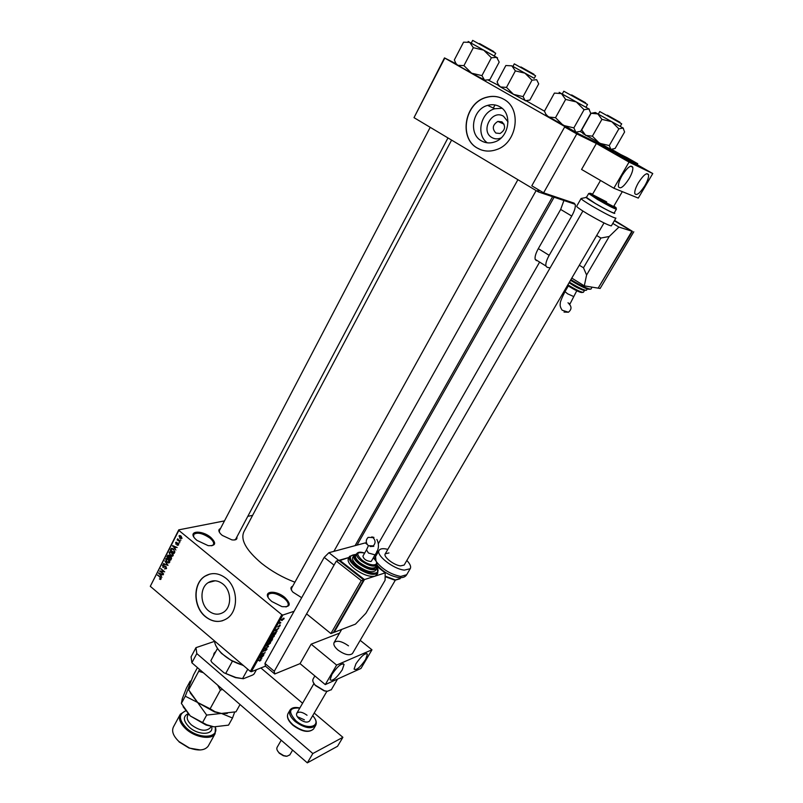 <?xml version="1.0" encoding="UTF-8"?>
<svg xmlns="http://www.w3.org/2000/svg" width="803" height="803" viewBox="0 0 803 803"><rect width="100%" height="100%" fill="white"/><g stroke="black" fill="none" stroke-linecap="round" stroke-linejoin="round"><path stroke-width="1.2" d="M271.876 601.547L270.069 599.891C261.437 591.269 275.178 589.221 284.854 597.482C291.529 604.328 290.566 607.359 281.933 606.606L271.876 601.547M286.009 606.978L287.916 605.773C288.889 603.776 287.604 601.276 284.071 598.255C276.864 593.276 271.555 592.062 268.152 594.591L268.011 597.101M196.956 540.379L195.5 539.054C187.079 530.893 201.553 529.528 210.798 537.438C216.68 543.3 215.816 546.04 208.178 545.649L196.956 540.379M211.741 545.809L213.397 544.675C214.22 542.948 213.096 540.77 210.015 538.161C202.667 533.192 197.247 531.957 193.754 534.457L193.674 536.685M501.162 137.905C497.93 139.3 494.869 139.2 491.988 137.594C479.953 131.21 491.898 108.907 503.521 116.254L508.018 121.865M501.965 121.845L497.86 121.424C492.56 124.816 491.898 128.701 495.893 133.067L500.088 133.479C505.338 130.046 505.96 126.171 501.965 121.845M499.777 106.709C496.003 104.611 491.948 104.169 487.622 105.394C472.475 109.158 468.199 133.94 481.399 140.846C485.424 143.135 489.75 143.536 494.387 142.031C509.112 137.805 512.906 113.364 499.777 106.709M502.026 108.285L494.849 108.736C480.595 112.269 475.677 135.024 487.361 142.844M503.652 99.191C498.322 96.25 492.6 95.617 486.508 97.283C464.676 102.523 458.413 138.116 477.333 148.083C483.165 151.416 489.459 151.968 496.194 149.729C517.132 143.536 522.412 108.636 503.652 99.191M502.467 98.558C497.458 96.219 492.189 95.818 486.648 97.354C464.827 102.583 458.553 138.166 477.474 148.133L480.796 149.739M208.609 610.862C199.967 604.097 199.726 587.716 208.218 582.627C213.036 579.776 217.934 580.228 222.903 584.002C231.535 590.627 231.957 606.958 223.646 612.177C218.687 615.228 213.678 614.787 208.609 610.862M225.834 578.2C218.747 572.85 211.771 572.178 204.916 576.213C192.7 583.45 193.001 606.927 205.367 616.654C212.665 622.325 219.871 622.947 226.998 618.511C238.842 611.003 238.19 587.635 225.834 578.2M209.824 574.065L205.096 576.163C192.891 583.4 193.192 606.867 205.548 616.604C210.978 620.99 216.68 622.355 222.662 620.689M301.677 597.703L292.894 592.122C290.385 589.111 290.315 587.144 292.683 586.22M291.589 588.208L291.429 590.075M236.855 537.026C237.397 539.415 235.741 540.359 231.876 539.867L222.24 535.39L220.664 533.935C218.326 531.235 218.255 529.458 220.464 528.585M219.45 530.512L219.349 532.178M294.902 582.215C282.656 577.548 271.544 571.254 261.557 563.325C245.959 550.075 240.127 539.475 244.042 531.516L451.587 140.113M280.829 622.757L279.524 623.54L280.327 622.215L280.829 622.757M280.056 624.834L280.217 625.587L278.942 626.842L279.886 625.226L277.697 627.033L280.056 624.834M276.623 630.666L274.967 630.526L278.771 628.137L276.423 630.506M274.275 636.267L271.856 638.405L270.862 638.285L273.582 635.253L274.455 635.263L274.054 636.086M270.531 642.982L268.112 645.12L267.118 645.01L269.828 641.978L270.711 641.978L270.32 642.801M261.116 659.885L259.67 661.13L260.774 659.664L258.255 660.578L260.594 659.363L261.116 659.885L260.533 659.393M282.867 615.048L251.359 671.72L250.325 671.398L281.823 614.696L282.867 615.048L294.099 611.274M251.359 671.72L265.462 666.159L264.95 663.439L274.265 671.288L274.736 673.978L300.051 663.629L311.142 644.167L339.539 633.135M261.316 658.169L259.63 658.109L263.454 655.639L261.126 657.998L261.808 658.58M261.457 655.71L263.936 654.776L260.604 656.352L264.287 653.271L262.029 653.803L265.131 652.628L261.296 655.579M266.787 648.433L266.977 649.356L265.191 651.092L266.566 648.834L263.525 651.374L266.787 648.433M266.375 645.973L268.533 646.515L264.769 648.864L268.272 646.475L266.375 645.973M272.187 638.656L272.689 638.746L271.695 640.834L268.603 641.958L270.721 639.278L272.187 638.656M275.419 631.911L276.403 632.001L275.439 634.119L272.358 635.213L275.419 631.911M283.379 618.2L284.101 618.28L283.911 618.952L281.421 620.408L283.379 618.2M281.823 614.696L178.838 530.412L150.291 586.32L178.758 529.86L224.479 520.896M247.806 516.319L252.604 515.375M180.956 540.148L180.193 540.098L180.956 540.148M179.521 542.958L178.748 542.908L179.521 542.958M175.877 550.055L172.645 545.618L177.182 547.516L175.626 547.335L174.903 548.75L175.877 550.055M171.882 556.308L170.356 555.606L169.122 552.354L169.574 551.852L171.912 552.434L173.087 553.99L173.087 555.646L171.882 556.308L172.665 556.128M168.469 562.963L166.944 562.261L165.719 559.008L166.161 558.517L168.5 559.099L169.674 560.655L169.664 562.301L168.469 562.963L169.272 562.773M166.422 568.644L164.444 568.895L165.99 568.233L165.749 566.858L162.909 567.44L162.879 564.921L164.213 565.161L162.899 565.784L163.129 567.048L165.95 566.456L166.422 568.644M161.895 577.327L158.703 572.88L163.18 574.818L161.644 574.627L160.931 576.012L161.895 577.327M250.325 671.398L150.291 586.32M160.47 579.495L159.426 578.953L160.49 578.853L160.56 578.019L157.659 574.928L160.249 577.106L160.791 579.415M163.621 573.954L159.596 571.144L163.742 571.595L160.881 568.614L164.715 571.836L160.56 571.385L163.621 573.954M168.028 565.362L163.38 563.746L167.466 565.212L164.836 560.885L168.028 565.362M171.36 558.868L170.718 560.123L166.863 556.911L167.917 555.144L170.858 556.69L171.36 558.868M174.743 552.253L174.131 553.448L170.276 550.246L171.26 548.519L173.578 549.101L174.743 552.253M178.517 545.036L177.102 545.287L178.136 544.675L177.664 543.661L175.917 544.233L175.947 542.236L176.881 542.366L176.068 543.772L178.115 543.3L178.517 545.036M180.113 541.784L177.082 539.867L177.744 539.827L177.674 538.733L180.113 541.784M181.89 538.452L179.842 538.391L179.31 535.661L180.986 536.083L181.89 538.452M571.545 130.377L444.802 58.097L414.007 117.65L444.481 57.896L455.953 63.718M488.375 80.19L498.452 85.319M571.575 130.327L620.759 154.547L612.047 149.579M582.878 132.997L580.258 131.511M573.864 127.888L584.072 109.7L588.91 108.967L590.777 113.394L580.689 131.301L575.861 132.174L573.864 127.888L563.244 125.388L555.505 117.69L548.509 116.997L545.789 114.126L544.454 111.165L526.577 100.987M539.295 190.261L538.371 191.917L575.149 204.283M538.371 191.917L414.007 117.65M537.327 191.375L538.291 189.659M212.675 581.442L213.176 580.83M178.758 529.86L178.838 530.412M234.526 539.987L235.831 538.954M160.018 578.812L159.426 578.953M161.182 578.561L160.62 578.702M157.98 575.199L157.458 575.329M159.255 573.121L158.492 573.302M162.336 574.456L161.644 574.627M159.636 574.195L160.56 575.5L161.132 574.386L159.014 573.402L159.636 574.195M161.283 575.319L160.56 575.5M159.576 573.262L159.014 573.402M161.804 574.225L161.132 574.386M160.63 570.903L159.596 571.144M164.274 571.465L163.742 571.595M161.212 568.895L160.68 569.026M161.644 571.124L160.56 571.385M165.177 568.715L164.444 568.895M166.602 568.082L165.99 568.233M164.766 567.008L162.909 567.44M163.682 567.229L164.786 566.938M164.053 565.041L162.447 565.422M165.338 566.145L164.796 566.276M165.368 566.145L164.725 566.296M164.103 563.576L163.38 563.746M167.516 562.13L166.944 562.261M167.566 558.778L165.719 559.008M166.171 559.38L167.154 561.859L168.901 562.291L168.279 559.49L166.171 559.38M168.058 558.778L167.325 558.938M168.801 559.38L168.279 559.49M169.834 561.789L169.212 561.929M167.586 556.75L166.863 556.911M169.011 555.325L167.506 555.656M170.166 556.338L169.634 556.459M167.526 556.88L168.67 557.844L168.901 555.806L168.249 555.666L167.526 556.88M169.393 557.673L168.67 557.844M170.336 556.379L169.242 556.63M169.122 558.215L170.477 559.34L171.079 558.025L169.885 556.941L169.122 558.215M171.2 559.179L170.477 559.34M171.159 556.981L170.658 557.101M171.581 557.904L171.079 558.025M171.561 558.336L170.909 558.486M170.929 555.475L170.356 555.606M170.969 552.123L169.122 552.354M169.574 552.725L170.567 555.204L172.304 555.636L171.691 552.825L170.728 552.273L169.574 552.725M171.481 552.113L170.728 552.273M172.223 552.715L171.691 552.825M173.247 555.134L172.635 555.264M170.999 550.095L170.276 550.246M172.153 548.329L171.26 548.519M170.929 550.216L173.89 552.665L174.231 550.446L173.368 549.503L171.701 548.961L170.929 550.216M174.622 552.504L173.89 552.665M173.9 549.382L173.368 549.503M174.924 551.791L174.271 551.932M173.247 545.869L172.424 546.04M176.369 547.174L175.626 547.335M173.589 546.923L174.512 548.238L175.094 547.104L172.946 546.13L173.589 546.923M175.245 548.078L174.512 548.238M173.558 546L172.946 546.13M175.827 546.943L175.094 547.104M178.547 544.976L177.102 545.287M178.667 544.564L178.136 544.675M178.336 543.521L177.593 543.561M177.292 543.942L175.917 544.233M176.871 542.376L175.586 542.647M178.186 543.45L176.369 543.832M179.31 542.788L178.748 542.908M177.644 539.746L177.082 539.867M180.755 539.977L180.193 540.098M180.454 538.271L179.842 538.391M180.484 535.742L178.959 536.053M179.36 536.394L180.053 537.98L181.287 538.351L180.795 536.514L179.36 536.394M181.337 536.404L180.795 536.514M182.03 538L181.498 538.11M260.333 658.129L261.658 657.035L260.333 658.129M268.001 646.074L268.533 646.515M267.77 646.054L268.272 646.475M267.73 643.996L267.54 644.658L268.353 644.709L270.35 642.46L267.54 643.845M269.196 641.416L270.782 639.7L269.005 641.256M270.481 640.955L271.565 640.563L272.257 639.108L270.29 640.784M271.474 637.271L271.284 637.933L272.087 637.994L274.094 635.745L271.284 637.11M272.95 634.671L275.309 633.838L275.841 632.222L272.749 634.511M276.403 630.546L277.095 631.128M275.66 630.586L276.975 629.502L275.66 630.586M281.492 619.986L282.124 620.498M281.923 619.635L282.355 620.087L283.7 618.661L281.753 619.504M243.56 665.637L231.264 660.337M217.754 648.804L215.917 645.803M225.733 673.436L232.388 661.291L221.467 653.381L217.422 648.543L210.868 660.658L211.952 662.445L223.997 672.794L235.901 677.491L243.349 678.736L235.46 677.622L223.997 672.794M214.511 640.935C214.772 644.628 217.031 648.613 221.297 652.899C227.44 658.741 234.727 662.876 243.138 665.285M247.766 669.22L242.566 678.605M256.458 669.712L254.049 674.028L252.664 675.022L243.349 678.736M226.215 650.892L219.58 645.251M620.207 126.412L621.703 123.813L606.907 115.522L599.751 111.547L598.275 114.156L623.409 128.199L597.844 113.916L601.919 119.376L611.776 121.705L618.862 128.841L623.118 128.038L624.593 131.983L615.108 148.475L610.852 149.388L609.276 145.564L599.48 143.255L592.383 136.169L601.919 119.376M609.276 145.564L618.862 128.841M592.383 136.169L585.678 135.406L581.733 129.925L591.108 113.293L597.844 113.916L595.314 112.49L598.285 114.146M595.304 112.5L591.108 113.293M610.852 149.388L583.018 133.599M585.929 107.301L587.515 104.47L571.194 95.316L563.796 91.211L562.22 94.051L589.292 109.168L561.438 93.61L565.643 99.411L576.333 101.941L584.072 109.7M555.505 117.69L565.643 99.411M544.454 111.165L554.411 93.088L561.438 93.61L559.169 92.335L562.23 94.041M575.861 132.174L546.05 115.251M523.064 96.621L513.519 94.363L500.52 86.975L498.272 84.576L497.107 81.886L505.84 65.525L511.842 65.836L515.365 70.895L524.971 73.173L531.998 80.18L536.645 79.698L538.703 83.873L529.86 100.094L525.222 100.686L523.064 96.621L531.998 80.18M526.085 100.957L513.519 94.363L506.492 87.407L500.52 86.975L498.522 85.58M512.906 66.428L534.216 78.333L535.611 75.783L514.281 63.859L512.906 66.428M506.492 87.407L515.365 70.895M534.226 78.333L512.916 66.418M481.93 75.623L471.602 73.183L457.78 65.304L455.873 63.417L454.337 59.934L463.562 42.188L469.755 42.348L473.328 47.688L483.717 50.157L491.376 57.766L496.666 57.394L499.195 62.082L489.84 79.658L484.57 80.18L481.93 75.623L491.376 57.766M485.664 80.511L471.602 73.183L463.943 65.635L457.78 65.304L456.505 64.23M471.22 43.171L497.559 57.886L468.169 41.465L471.22 43.161L472.676 40.381L479.04 43.914L495.732 53.279L494.267 56.049M463.943 65.635L473.328 47.688M365.576 659.544L367.433 654.214C365.265 652.658 361.42 655.86 355.92 663.81L354.083 669.1C356.291 670.625 360.115 667.444 365.576 659.544M342.239 669.863L344.075 664.482C341.727 662.796 337.672 666.109 331.91 674.44L330.093 679.78C332.472 681.436 336.527 678.133 342.239 669.863M395.277 580.248L352.447 653.562C349.425 655.87 344.638 654.736 338.073 650.129C334.47 647.017 333.165 644.458 334.168 642.46C337.19 640.142 341.978 641.266 348.502 645.843M360.176 640.332L371.96 649.808L360.969 668.447L325.275 684.598L300.051 663.629M371.96 649.808L336.628 665.075L325.275 684.598M336.628 665.075L311.142 644.167M215.816 651.514L214.13 653.2L213.397 655.991M214.542 641.356L195.972 647.66L196.805 653.592L312.829 753.535L342.891 737.315L314.214 713.064M302.59 703.237L260.885 667.966M196.805 653.592L191.877 662.786L307.328 762.85L337.531 746.288L342.891 737.315M191.877 662.786L191.084 656.814L195.972 647.66M312.829 753.535L307.328 762.85M604.017 222.943L404.15 565.061L400.587 565.884C393.831 565.272 382.81 556.509 385.299 553.769L388.963 552.946M406.84 560.464C410.203 564.047 411.327 566.808 410.192 568.745L404.381 570.11C393.279 569.146 375.111 554.672 379.207 550.196C380.17 548.891 382.198 548.439 385.279 548.85L387.839 549.362M637.18 164.685L637.743 163.722L576.785 133.9L543.611 192.83L574.115 203.149L575.219 204.514C575.681 207.184 574.516 211.028 571.736 216.057L560.675 209.432L538.321 248.619L549.182 255.324C546.572 260.031 545.488 263.595 545.92 266.004L547.154 267.329L550.115 267.891M571.736 216.057L549.182 255.324M637.743 163.722L626.972 157.599L564.65 126.984L531.807 185.784L543.611 192.83M576.785 133.9L564.65 126.984M536.424 260.654L535.159 259.319C534.688 256.89 535.742 253.326 538.321 248.619M560.675 209.432L564.178 199.786M374.238 558.928L375.262 557.101M367.122 544.354L365.245 542.908L328.919 552.705L338.756 560.384L348.944 557.483L339.237 560.755M264.95 663.439L324.201 557.382L334.048 565.101L274.265 671.288M274.736 673.978L265.462 666.159M375.463 556.7L376.908 551.159M324.201 557.382L328.919 552.705M365.245 542.908L366.449 542.838M372.973 537.578C375.663 540.449 375.754 543.219 373.224 545.889L368.346 545.699C365.656 542.808 365.586 540.038 368.135 537.378L372.973 537.578M371.458 561.066L370.866 561.518C366.359 560.966 363.709 559.179 362.906 556.158L366.449 549.945M356.733 553.739L355.729 555.495C354.846 557.312 356.321 559.781 360.176 562.923C367.372 567.801 372.492 569.217 375.523 567.179L375.653 566.948M353.782 555.596L352.808 557.322C351.784 559.4 353.471 562.241 357.867 565.824C366.088 571.405 371.93 573.011 375.413 570.662L375.553 570.401M349.405 556.67L348.472 558.326C347.187 560.936 349.285 564.479 354.755 568.966C362.805 574.697 369.541 577.096 374.981 576.173L376.888 574.667M334.158 632.312L355.458 624.132L365.877 613.291L385.099 580.228L385.179 572.87L364.462 579.575L334.158 632.312L333.727 631.961M385.179 572.87L376.918 566.496M364.462 579.575L339.569 560.153M330.886 633.567L333.345 632.623L363.669 579.826L338.756 560.384L336.306 561.076L306.585 613.873L330.886 633.567L361.28 580.599L363.669 579.826M361.28 580.599L336.306 561.076M281.221 740.225L277.155 747.262C276.342 748.808 277.015 750.664 279.183 752.843L283.67 755.613L286.952 756.245L289.853 754.84M314.866 675.945L313.19 678.846C312.277 680.462 312.939 682.55 315.177 685.11L324.472 690.781L327.453 691.273L331.388 689.616M634.761 164.404L615.951 153.674L634.761 164.404M327.022 691.323L324.171 690.861L315.278 685.421L313.27 682.349M286.28 756.285L283.329 755.723L279.293 753.234L277.386 750.564M297.291 716.677L304.387 719.809M326.891 691.323L309.567 721.034C307.288 722.941 303.875 722.248 299.328 718.966C296.859 716.718 296.026 714.8 296.829 713.215C299.107 711.307 302.51 711.98 307.037 715.252M644.909 185.603C647.64 180.805 648.854 177.192 648.563 174.733C646.937 172.183 643.544 174.843 638.405 182.713C635.695 187.511 634.48 191.114 634.792 193.523C636.438 196.052 639.81 193.413 644.909 185.603M629.13 178.607C631.911 173.689 633.135 169.925 632.804 167.325C631.048 164.505 627.474 167.225 622.084 175.496C619.324 180.424 618.109 184.168 618.451 186.718C620.227 189.518 623.79 186.818 629.13 178.607M623.098 157.95L637.441 165.729L623.098 157.95M621.703 155.882L652.769 173.548L638.295 198.1L613.853 188.213L581.573 169.453L596.368 143.486L621.703 155.882M652.769 173.548L629.04 162.096L613.853 188.213M629.04 162.096L596.368 143.486M606.687 201.904L592.383 194.567L599.229 199.174L613.592 206.552L622.315 191.636M588.649 193.553L586.441 197.397L595.334 203.46C605.643 209.412 611.916 212.604 614.134 213.046L614.165 213.006M581.071 198.562L576.664 206.23C576.554 206.903 580.228 209.483 587.696 213.979C600.624 221.477 608.503 225.442 611.354 225.874L611.394 225.804M564.037 312.086L568.434 312.216C571.686 309.496 571.836 306.686 568.905 303.785M586.591 275.017L583.48 267.78L600.895 238.049L609.246 236.483L586.591 275.017L584.303 285.868L598.155 288.147L631.931 231.204L614.335 220.785M584.303 285.868L571.796 278.099M600.895 238.049L596.679 235.51M583.48 267.78L579.324 265.221M631.931 231.204L618.932 227.078L612.789 223.425M618.932 227.078L609.246 236.483M614.395 220.684L632.403 231.344L598.255 287.976M614.556 220.403L632.403 231.344M633.798 231.786L600.132 288.468L598.657 288.227M185.623 710.926C178.386 714.188 178.708 719.95 186.617 728.201C198.662 739.593 219.54 738.399 215.304 726.946M215.415 726.946L215.114 733.701C211.671 740.215 195.189 737.636 185.884 728.933C180.053 723.362 178.186 718.464 180.294 714.238L185.563 710.836M200.328 749.962L189.036 748.045L179.119 741.942M180.023 714.76L173.518 726.775C171.37 731.071 173.197 736.01 178.989 741.591L189.277 747.914C198.451 751.126 204.755 750.544 208.198 746.158L208.489 745.636M227.279 713.465L221.407 713.435L235.972 711.809L240.037 704.522M210.125 708.788L197.628 702.464L206.662 715.082L221.407 713.435L215.114 711.749L210.125 708.788L220.403 690.078L222.712 689.516M213.989 726.835L206.722 724.768L190.291 715.955L206.03 725.029L213.989 726.835L228.534 725.139L232.509 718.012L221.407 713.435L214.531 711.94L197.729 702.545L188.655 689.928L198.722 671.268L203.3 672.693M217.663 685.14L220.403 690.078M188.655 689.928L189.458 685.431L193.553 674.871L197.458 667.624M199.495 669.391L198.722 671.268M183.104 706.71L190.291 715.955L181.378 703.428L182.261 698.781L186.416 688.131L190.231 681.044L189.458 685.431L185.272 696.211L197.628 702.464L190.17 692.818M232.509 718.012L234.637 712.161M181.378 703.428L185.272 696.211M202.697 722.319L206.662 715.082M160.58 577.407L160.078 577.538M160.55 573.683L159.907 573.834M165.91 566.426L164.163 566.828M170.848 556.68L169.062 557.081M172.775 548.69L170.858 549.111M174.552 546.411L173.86 546.562M178.035 543.23L176.77 543.501M267.349 646.034L267.881 646.475M607.329 115.14L619.966 122.257M571.646 94.915L585.548 102.734M520.936 66.96L533.955 74.277M479.501 43.533L493.855 51.603M376.497 561.859C382.569 569.437 390.629 574.306 400.667 576.464L406.689 574.717M385.139 576.122L395.367 579.927L400.195 578.501M379.026 550.527L375.583 556.519L376.005 561.026M394.584 580.087L385.139 576.614M371.398 561.167L375.011 554.863L368.436 553.006L366.509 549.844L368.406 545.749M376.978 567.36L377.842 573.021C373.495 575.962 366.178 573.944 355.9 566.968C350.419 562.481 348.321 558.938 349.596 556.349L354.715 554.572M354.565 554.672C348.311 555.546 349.024 559.38 356.673 566.185C367.342 574.818 382.308 575.681 376.958 567.56M376.657 568.504L376.547 568.685C373.084 571.023 367.232 569.397 359.001 563.826C354.605 560.243 352.918 557.412 353.932 555.335L356.622 553.919M356.492 554.15C353.38 555.556 354.474 558.517 359.774 563.044C369.952 569.437 375.493 570.291 376.426 565.613M373.214 557.995C376.477 560.845 377.621 563.244 376.667 565.202C373.636 567.229 368.517 565.804 361.31 560.926C357.455 557.784 355.97 555.315 356.853 553.508C358.188 551.912 360.788 551.771 364.662 553.086M364.642 553.116C356.502 551.48 355.649 553.819 362.083 560.143C371.588 567.741 382.248 565.553 373.194 558.035M299.84 707.985C295.153 706.901 291.901 707.553 290.094 709.942C288.488 713.094 290.154 716.928 295.082 721.435C304.186 728.01 311.012 729.395 315.569 725.591L313.561 729.014C308.784 733.099 301.918 731.844 292.954 725.27C288.026 720.783 286.41 716.818 288.116 713.385C286.5 716.557 288.157 720.391 293.075 724.908C302.169 731.473 308.994 732.848 313.561 729.014L313.782 728.642M299.79 708.085C289.12 707.363 287.795 711.558 295.815 720.672C307.529 731.142 322.866 726.324 312.658 715.724M615.911 218.105L615.871 218.165C613.07 217.643 605.191 213.638 592.223 206.15C584.735 201.663 581.021 199.114 581.101 198.502L586.1 197.468M586.561 197.197C584.735 196.805 587.595 198.873 595.143 203.39C605.472 209.533 617.397 215.365 614.275 212.795M616.423 209.141L616.403 209.171C614.195 208.7 607.931 205.478 597.603 199.535L588.679 193.513L589.884 193.292M592.614 194.165C587.776 192.078 589.673 193.633 598.335 198.843C609.778 205.618 621.251 210.968 613.853 206.11M568.333 285.898L564.991 291.619L567.601 293.808L573.432 296.427M570.893 279.645L571.535 280.046C581.924 286.229 588.408 289.241 590.968 289.07L591.018 288.98M589.894 289.13C588.388 289.983 582.225 287.203 571.395 280.809M569.437 282.134L570.943 283.088C579.234 288.026 584.413 290.425 586.471 290.274L586.521 290.204M585.367 290.274C584.484 291.198 579.625 289.06 570.792 283.85M567.892 284.794L569.809 286.029C577.056 290.355 581.583 292.443 583.4 292.292L583.44 292.232M582.255 292.262C581.673 293.215 577.477 291.389 569.658 286.781M571.335 280.769L571.314 280.729C581.593 287.052 588.147 289.843 590.968 289.07L592.102 287.153M570.742 283.81L569.076 282.746M569.608 286.751L567.53 285.396M188.434 714.188L187.761 715.433C186.406 718.153 187.611 721.305 191.385 724.888C199.525 730.78 205.789 731.804 210.165 727.94L210.346 727.608M211.601 726.494C214.321 735.146 198.341 735.729 189.197 727.086C183.174 720.873 182.783 716.437 188.032 713.767M504.063 124.154L497.86 121.424M494.849 108.736L487.622 105.394M208.218 582.627L215.144 580.78M355.087 545.649L552.594 196.705M160.49 578.853L161.182 578.682M165.649 568.614L166.522 568.404M165.388 566.687L166.04 566.537M162.879 564.921L163.41 564.8M163.501 565.362L164.203 565.202M163.772 567.179L164.856 566.928M166.161 558.517L166.924 558.346M167.064 558.888L167.927 558.697M168.901 562.291L169.754 562.09M168.489 555.606L169.162 555.455M170.186 556.88L170.888 556.72M169.574 551.852L170.346 551.681M170.487 552.223L171.36 552.032M172.304 555.636L173.167 555.445M171.39 548.429L171.952 548.298M172.123 548.871L172.996 548.68M177.915 544.936L178.627 544.775M176.409 543.812L178.256 543.42M179.31 535.661L179.902 535.541M179.952 536.083L180.765 535.912M181.287 538.351L181.99 538.201M378.544 543.35L539.616 262.089M357.024 545.127L554.11 197.207M583.078 133.83L582.647 131.993M536.103 190.642L333.887 551.37M517.865 179.742L291.469 588.408M546.12 115.542L545.789 114.126M494.999 104.952L493.343 108.034M498.573 85.791L498.272 84.576M219.36 530.693L430.207 127.336M235.741 539.134L447.964 137.945M456.094 64.27L455.873 63.417M366.489 653.451L367.433 654.214M343.052 663.649L344.075 664.482M410.192 568.745L406.489 575.048C405.093 577.026 402.694 577.899 399.292 577.658C390.278 576.152 382.81 571.856 376.878 564.77M400.667 577.698L400.045 578.772L395.026 580.228L385.139 576.654M374.8 559.52L375.423 556.78M545.92 266.004L535.159 259.319M571.345 202.205L575.219 204.514M375.011 554.863C378.845 549.794 379.468 544.655 376.878 539.455M373.224 545.889L373.827 546.321L370.193 546.552M375.413 570.662L376.547 568.685L376.567 565.372M376.667 565.202L375.523 567.179M377.842 573.021L376.697 574.998M373.937 537.398L371.739 536.906M289.742 755.031L292.613 750.102M337.561 679.037L331.237 689.867M600.514 180.464L592.363 194.607M582.888 211.028L385.179 553.97M341.687 629.422L334.028 642.691M296.719 713.395L313.953 683.554M315.569 725.591C317.085 722.79 316.141 719.478 312.718 715.634M288.116 713.385L289.873 710.314M646.696 173.669L648.563 174.733M630.706 166.131L632.804 167.325M614.134 213.046L616.403 209.171L616.062 207.977M615.871 218.165L611.354 225.874M564.991 291.619C561.458 298.666 559.902 302.651 560.313 303.554C559.791 305.411 560.414 307.639 562.18 310.219L568.434 312.216M567.962 302.821L570.01 303.925L576.795 290.716M587.274 288.919L586.471 290.274C582.496 290.385 577.247 288.217 570.722 283.77L569.096 282.726M584.433 290.545L583.4 292.292C581.131 292.965 576.524 291.108 569.588 286.711L567.55 285.376M208.198 746.158L215.114 733.701M210.326 727.648L211.028 726.384M214.531 711.94L215.114 711.749M206.03 725.029L206.722 724.768"/></g></svg>
